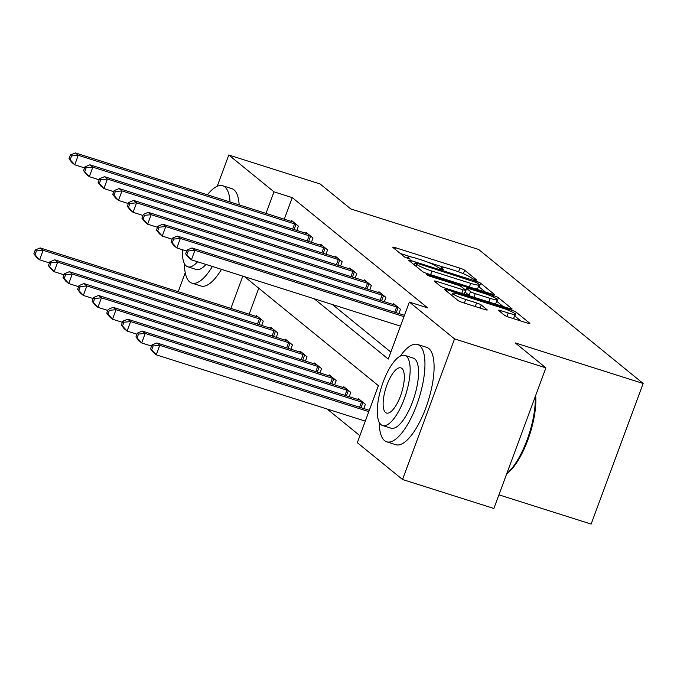 <?xml version="1.0" encoding="UTF-8"?>
<svg xmlns="http://www.w3.org/2000/svg" width="677" height="677" viewBox="0 0 677 677"><rect width="100%" height="100%" fill="white"/><g stroke="black" fill="none" stroke-linecap="round" stroke-linejoin="round"><path stroke-width="1.02" d="M475.102 279.982L476.811 280.126L464.642 270.216A4.011 0.508 20.3 0 0 459.911 268.143L395.36 247.672A4.011 0.508 20.3 0 0 392.736 247.215A4.011 0.508 20.3 0 0 392.914 247.469L405.083 257.378L410.228 259.147L408.527 257.683A12.829 1.633 20.3 0 1 407.969 256.879A12.829 1.633 20.3 0 1 416.338 258.343L421.72 260.044A12.829 1.633 20.3 0 1 436.86 266.67L441.751 269.404L443.579 269.725L441.886 268.261A12.829 1.633 20.3 0 1 441.328 267.449A12.829 1.633 20.3 0 1 449.697 268.921L455.071 270.622A12.829 1.633 20.3 0 1 470.219 277.248L475.102 279.982M504.467 315.228A4.011 0.508 20.3 0 0 509.197 317.293L527.307 323.039A4.011 0.508 20.3 0 0 529.922 323.496A4.011 0.508 20.3 0 0 529.752 323.242L516.238 312.232A4.011 0.508 20.3 0 0 511.507 310.168L446.947 289.697A4.011 0.508 20.3 0 0 444.332 289.231A4.011 0.508 20.3 0 0 444.51 289.485L458.016 300.495A4.011 0.508 20.3 0 0 462.755 302.568L484.63 309.507A4.011 0.508 20.3 0 0 487.245 309.964A4.011 0.508 20.3 0 0 487.068 309.711L481.288 304.997A4.011 0.508 20.3 0 0 476.557 302.924L465.708 299.488A10.722 1.362 20.3 0 1 452.583 293.268A10.722 1.362 20.3 0 1 459.581 294.495L502.08 307.976A10.722 1.362 20.3 0 1 515.205 314.187A10.722 1.362 20.3 0 1 508.207 312.969L501.124 310.718A4.011 0.508 20.3 0 0 498.509 310.261A4.011 0.508 20.3 0 0 498.678 310.515L504.467 315.228M217.224 186.277L228.784 155.008L320.136 183.975L350.762 208.922L478.639 249.475L643.15 383.47L515.265 342.917L545.89 367.865L454.546 338.898L402.536 479.502L357.321 442.682L378.409 385.678L244.617 276.707M228.784 155.008L273.999 191.836L266.019 213.39M314.213 298.777L388.251 359.072L409.34 302.069L427.602 307.866L292.269 197.625L273.999 191.836M409.34 302.069L454.546 338.898M491.688 294.03A4.011 0.508 20.3 0 0 494.312 294.487A4.011 0.508 20.3 0 0 494.134 294.233L480.619 283.223A4.011 0.508 20.3 0 0 475.889 281.158L411.328 260.687A4.011 0.508 20.3 0 0 408.713 260.222A4.011 0.508 20.3 0 0 408.891 260.476L422.406 271.485A4.011 0.508 20.3 0 0 427.136 273.559L491.688 294.03M498.424 297.728L511.939 308.737A4.011 0.508 20.3 0 1 512.117 308.991A4.011 0.508 20.3 0 1 509.502 308.534L444.941 288.063A4.011 0.508 20.3 0 1 440.211 285.99L434.431 281.277A4.011 0.508 20.3 0 1 434.253 281.023A4.011 0.508 20.3 0 1 436.868 281.488L463.051 289.79A4.011 0.508 20.3 0 0 465.666 290.247A4.011 0.508 20.3 0 0 465.488 289.993L461.655 286.87A4.011 0.508 20.3 0 0 456.924 284.797L429.667 276.157L426.231 274.523L428.067 274.845L493.694 295.663A4.011 0.508 20.3 0 1 498.424 297.728L497.02 301.527L503.146 306.52M292.269 197.625L284.289 219.187M332.483 304.565L390.832 352.091M291.085 221.337L291.423 220.431L298.422 226.135L296.839 230.417M305.665 233.218L306.004 232.313L313.002 238.008L311.42 242.298M320.255 245.099L320.593 244.185L327.592 249.889L326.001 254.171M334.836 256.972L335.174 256.067L342.173 261.771L340.59 266.053M349.425 268.854L349.755 267.948L356.762 273.643L355.171 277.934M364.006 280.735L364.344 279.821L371.343 285.525L369.76 289.815M378.587 292.608L378.925 291.702L385.924 297.406L384.341 301.688M393.176 304.489L393.506 303.584L400.513 309.287L398.922 313.569M327.169 409.035L359.902 435.7M258.758 288.216L249.144 314.196M255.94 316.345L256.278 315.44L263.277 321.135L261.694 325.425M270.529 328.227L270.859 327.313L277.858 333.016L276.275 337.307M285.11 340.108L285.449 339.194L292.447 344.898L290.865 349.18M299.691 351.981L300.029 351.075L307.028 356.779L305.445 361.061M314.28 363.862L314.61 362.957L321.617 368.652L320.026 372.942M328.861 375.743L329.2 374.83L336.198 380.533L334.616 384.815M343.442 387.616L343.781 386.711L350.779 392.415L349.197 396.697M358.031 399.498L358.361 398.592L365.368 404.287L363.777 408.578M498.924 494.836L591.139 524.083L643.15 383.47M178.22 291.702L185.236 272.729M545.89 367.865L493.88 508.469L402.536 479.502M242.815 276.131L230.874 308.399M444.577 267.525L427.762 262.194M411.218 256.947L400.302 253.486M485.333 292.015L479.214 287.023A4.011 0.508 20.3 0 0 478.436 286.549M476.862 282.656L416.88 263.243L415.052 262.921L416.829 264.453A12.829 1.633 20.3 0 0 431.977 271.071L470.71 283.358A12.829 1.633 20.3 0 0 479.079 284.822A12.829 1.633 20.3 0 0 478.521 284.01L476.862 282.656M474.425 288.554A12.829 1.633 20.3 0 0 477.674 288.622L479.079 284.822M464.067 294.123A4.011 0.508 20.3 0 0 464.261 294.046L465.666 290.247M490.216 298.405A10.722 1.362 20.3 0 0 497.214 299.632A10.722 1.362 20.3 0 0 484.089 293.412L469.119 288.664A4.011 0.508 20.3 0 0 466.504 288.207A4.011 0.508 20.3 0 0 466.673 288.461L470.515 291.584A4.011 0.508 20.3 0 0 475.246 293.657L490.216 298.405L488.887 302.001M493.423 303.431A10.722 1.362 20.3 0 0 495.809 303.431L497.214 299.632M466.504 288.207L465.099 292.007A4.011 0.508 20.3 0 0 465.268 292.261L466.673 288.461M470.498 296.162A4.011 0.508 20.3 0 1 469.11 295.384L465.268 292.261M511.406 317.995A10.722 1.362 20.3 0 0 513.801 317.987L515.205 314.187M520.952 321.025L514.833 316.032A4.011 0.508 20.3 0 0 514.588 315.863M258.174 316.98L257.776 316.887A4.087 0.516 -159.7 0 1 256.49 316.523L40.188 247.926L43.1 250.304L39.588 259.807L49.446 262.93M35.018 254.738L39.588 259.807L36.668 257.429L33.85 253.782L35.018 254.738L36.423 250.93L35.255 249.982L33.85 253.782M36.423 250.93L43.1 250.304L259.409 318.892A4.087 0.516 -159.7 0 1 260.857 319.4L261.381 319.595M35.255 249.982L40.188 247.926M296.526 224.586L296.001 224.392A4.087 0.516 20.3 0 0 294.554 223.892L78.244 155.295L75.333 152.917L291.635 221.514A4.087 0.516 20.3 0 0 292.913 221.878L293.319 221.971M84.591 167.921L74.732 164.799L71.813 162.421L68.995 158.773L70.163 159.73L71.567 155.93L70.4 154.974L68.995 158.773M71.567 155.93L78.244 155.295L74.732 164.799L70.163 159.73M75.333 152.917L70.4 154.974M272.763 328.861L272.357 328.76A4.087 0.516 -159.7 0 1 271.079 328.396L54.769 259.807L57.689 262.185L54.168 271.68L64.027 274.811M49.599 266.611L54.168 271.68L51.257 269.311L48.431 265.663L49.599 266.611L51.003 262.811L49.836 261.864L48.431 265.663M51.003 262.811L57.689 262.185L273.99 330.774A4.087 0.516 -159.7 0 1 275.437 331.273L275.962 331.476M49.836 261.864L54.769 259.807M287.344 340.743L286.938 340.641A4.087 0.516 -159.7 0 1 285.66 340.277L69.35 271.689L72.27 274.058L68.758 283.561L78.617 286.684M64.188 278.492L68.758 283.561L65.838 281.183L63.02 277.545L64.188 278.492L65.593 274.693L64.425 273.745L63.02 277.545M65.593 274.693L72.27 274.058L288.58 342.655A4.087 0.516 -159.7 0 1 290.027 343.154L290.551 343.349M64.425 273.745L69.35 271.689M301.925 352.624L301.527 352.522A4.087 0.516 -159.7 0 1 300.241 352.158L83.94 283.561L86.851 285.939L83.339 295.443L93.198 298.565M78.769 290.374L83.339 295.443L80.419 293.065L77.601 289.417L78.769 290.374L80.174 286.574L79.006 285.618L77.601 289.417M80.174 286.574L86.851 285.939L303.161 354.536A4.087 0.516 -159.7 0 1 304.608 355.036L305.132 355.23M79.006 285.618L83.94 283.561M311.107 236.468L310.582 236.273A4.087 0.516 20.3 0 0 309.135 235.765L92.834 167.177L89.914 164.799L306.224 233.396A4.087 0.516 20.3 0 0 307.502 233.76L307.9 233.853M99.172 179.803L89.313 176.672L86.402 174.302L83.576 170.655L84.743 171.603L86.148 167.803L84.98 166.855L83.576 170.655M86.148 167.803L92.834 167.177L89.313 176.672L84.743 171.603M89.914 164.799L84.98 166.855M325.696 248.341L325.172 248.146A4.087 0.516 20.3 0 0 323.724 247.647L107.415 179.05L104.495 176.68L320.805 245.269A4.087 0.516 20.3 0 0 322.083 245.633L322.489 245.734M113.761 191.676L103.903 188.553L100.983 186.175L98.165 182.536L99.333 183.484L100.738 179.684L99.57 178.736L98.165 182.536M100.738 179.684L107.415 179.05L103.903 188.553L99.333 183.484M104.495 176.68L99.57 178.736M340.277 260.222L339.752 260.027A4.087 0.516 20.3 0 0 338.305 259.528L121.995 190.931L119.084 188.553L335.386 257.15A4.087 0.516 20.3 0 0 336.672 257.514L337.07 257.615M128.342 203.557L118.483 200.434L115.564 198.056L112.746 194.409L113.914 195.365L115.318 191.566L114.151 190.609L112.746 194.409M115.318 191.566L121.995 190.931L118.483 200.434L113.914 195.365M119.084 188.553L114.151 190.609M316.514 364.497L316.108 364.404A4.087 0.516 -159.7 0 1 314.83 364.04L98.52 295.443L101.44 297.821L97.92 307.316L107.778 310.447M93.35 302.247L97.92 307.316L95.008 304.946L92.182 301.299L93.35 302.247L94.755 298.447L93.595 297.499L92.182 301.299M94.755 298.447L101.44 297.821L317.741 366.409A4.087 0.516 -159.7 0 1 319.197 366.917L319.713 367.112M93.595 297.499L98.52 295.443M354.858 272.103L354.342 271.909A4.087 0.516 20.3 0 0 352.886 271.401L136.585 202.812L133.665 200.434L349.975 269.031A4.087 0.516 20.3 0 0 351.253 269.395L351.659 269.488M142.923 215.438L133.064 212.316L130.153 209.938L127.327 206.29L128.495 207.238L129.899 203.439L128.74 202.491L127.327 206.29M129.899 203.439L136.585 202.812L133.064 212.316L128.495 207.238M133.665 200.434L128.74 202.491M230.019 201.974A51.063 17.653 -72.4 0 0 224.849 186.928A51.063 17.653 -72.4 0 0 222.716 185.752A51.063 17.653 -72.4 0 0 207.399 194.798M184.44 263.692A51.063 17.653 -72.4 0 0 189.704 281.937A51.063 17.653 -72.4 0 0 191.845 283.104A51.063 17.653 -72.4 0 0 212.358 266.476M239.15 204.869A51.063 17.653 -72.4 0 0 233.98 189.822A51.063 17.653 -72.4 0 0 231.847 188.655L222.716 185.752M182.511 249.754A36.77 12.711 -72.4 0 0 186.217 265.968A36.77 12.711 -72.4 0 0 187.757 266.814A36.77 12.711 -72.4 0 0 197.549 261.779M205.952 264.445A36.77 12.711 107.6 0 1 196.161 269.471L187.757 266.814M191.845 283.104L200.976 285.999A51.063 17.653 -72.4 0 0 221.489 269.37M379.281 422.397A51.063 17.653 -72.4 0 0 384.544 440.634A51.063 17.653 -72.4 0 0 386.685 441.81A51.063 17.653 -72.4 0 0 417.861 401.757A51.063 17.653 -72.4 0 0 419.689 345.625A51.063 17.653 -72.4 0 0 417.557 344.458A51.063 17.653 -72.4 0 0 400.319 356.06M386.685 441.81L395.817 444.704A51.063 17.653 -72.4 0 0 426.992 404.66A51.063 17.653 -72.4 0 0 428.829 348.528A51.063 17.653 -72.4 0 0 426.688 347.352L417.557 344.458M404.829 355.425L413.232 358.082A36.77 12.711 107.6 0 1 414.773 358.928A36.77 12.711 107.6 0 1 413.452 399.345A36.77 12.711 107.6 0 1 391.001 428.177L382.598 425.511A36.77 12.711 -72.4 0 0 405.049 396.68A36.77 12.711 -72.4 0 0 406.369 356.263A36.77 12.711 -72.4 0 0 404.829 355.425A36.77 12.711 -72.4 0 0 382.378 384.257A36.77 12.711 -72.4 0 0 381.066 424.674A36.77 12.711 -72.4 0 0 382.598 425.511M385.56 412.513A23.695 8.192 -72.4 0 0 386.55 413.055A23.695 8.192 -72.4 0 0 401.021 394.471A23.695 8.192 -72.4 0 0 401.867 368.423A23.695 8.192 -72.4 0 0 400.877 367.882A23.695 8.192 -72.4 0 0 386.406 386.465A23.695 8.192 -72.4 0 0 385.56 412.513M506.794 473.561A51.063 17.653 -72.4 0 0 535.253 396.629M535.668 395.503A49.836 17.23 107.6 0 1 506.684 473.841M331.095 376.378L330.689 376.277A4.087 0.516 -159.7 0 1 329.411 375.913L113.101 307.324L116.021 309.694L112.509 319.197L122.368 322.328M107.939 314.128L112.509 319.197L109.589 316.819L106.771 313.18L107.939 314.128L109.344 310.328L108.176 309.381L106.771 313.18M109.344 310.328L116.021 309.694L332.331 378.291A4.087 0.516 -159.7 0 1 333.778 378.79L334.303 378.985M108.176 309.381L113.101 307.324M369.447 283.976L368.923 283.781A4.087 0.516 20.3 0 0 367.476 283.282L151.166 214.694L148.246 212.316L364.556 280.904A4.087 0.516 20.3 0 0 365.834 281.268L366.24 281.37M157.513 227.32L147.654 224.189L144.734 221.811L141.916 218.172L143.084 219.12L144.489 215.32L143.321 214.372L141.916 218.172M144.489 215.32L151.166 214.694L147.654 224.189L143.084 219.12M148.246 212.316L143.321 214.372M345.676 388.26L345.278 388.158A4.087 0.516 -159.7 0 1 343.992 387.794L127.691 319.197L130.602 321.575L127.09 331.078L136.949 334.201M122.52 326.009L127.09 331.078L124.17 328.7L121.352 325.062L122.52 326.009L123.925 322.21L122.757 321.253L121.352 325.062M123.925 322.21L130.602 321.575L346.912 390.172A4.087 0.516 -159.7 0 1 348.359 390.671L348.883 390.866M122.757 321.253L127.691 319.197M384.028 295.857L383.504 295.663A4.087 0.516 20.3 0 0 382.056 295.164L165.747 226.567L162.835 224.197L379.137 292.786A4.087 0.516 20.3 0 0 380.423 293.149L380.821 293.251M172.093 239.193L162.235 236.07L159.315 233.692L156.497 230.053L157.665 231.001L159.07 227.201L157.902 226.253L156.497 230.053M159.07 227.201L165.747 226.567L162.235 236.07L157.665 231.001M162.835 224.197L157.902 226.253M360.266 400.132L359.859 400.039A4.087 0.516 -159.7 0 1 358.582 399.675L142.272 331.078L145.191 333.456L141.679 342.96L151.53 346.082M137.101 337.891L141.679 342.96L138.76 340.582L135.942 336.934L137.101 337.891L138.514 334.083L137.346 333.135L135.942 336.934M138.514 334.083L145.191 333.456L361.493 402.053A4.087 0.516 -159.7 0 1 362.948 402.553L363.464 402.747M137.346 333.135L142.272 331.078M398.609 307.739L398.093 307.544A4.087 0.516 20.3 0 0 396.637 307.045L180.336 238.448L177.416 236.07L393.726 304.667A4.087 0.516 20.3 0 0 395.004 305.031L395.41 305.124M186.674 251.074L176.815 247.951L173.904 245.573L171.078 241.926L172.246 242.882L173.65 239.083L172.491 238.126L171.078 241.926M173.65 239.083L180.336 238.448L176.815 247.951L172.246 242.882M177.416 236.07L172.491 238.126M369.295 410.321L156.861 342.96L159.772 345.338L156.26 354.833L365.292 421.119M151.69 349.764L156.26 354.833L153.34 352.463L150.522 348.816L151.69 349.764L153.095 345.964L151.927 345.016L150.522 348.816M153.095 345.964L159.772 345.338L368.813 411.624M151.927 345.016L156.861 342.96M403.957 316.616L194.917 250.329L191.997 247.951L404.431 315.313M400.437 326.119L191.405 259.824L188.485 257.455L185.667 253.807L186.835 254.755L188.24 250.955L187.072 250.008L185.667 253.807M188.24 250.955L194.917 250.329L191.405 259.824L186.835 254.755M191.997 247.951L187.072 250.008M441.489 269.319L441.886 268.261M408.138 258.741L408.527 257.683M394.852 249.043L395.36 247.672M458.557 271.807L459.911 268.143M463.364 273.686L464.642 270.216M410.821 262.058L411.328 260.687M475.584 281.979L475.889 281.158M479.214 287.023L480.619 283.223M414.459 265.02L415.17 263.099M416.118 266.366L416.829 264.453M430.64 274.667L431.977 271.071M469.381 286.955L470.71 283.358M436.36 282.859L436.868 281.488M461.722 293.378L463.051 289.79M427.83 275.471L428.067 274.845M493.22 296.949L493.694 295.663M469.11 295.384L470.515 291.584M473.917 297.245L475.246 293.657M500.616 312.089L501.124 310.718M506.912 316.464L508.207 312.969M464.38 303.084L465.708 299.488M475.229 306.52L476.557 302.924M480.145 308.086L481.288 304.997M446.439 291.068L446.947 289.697M511.033 311.428L511.507 310.168M514.833 316.032L516.238 312.232M257.488 324.088L259.409 318.892M258.952 324.554L260.857 319.4M296.001 224.392L294.097 229.545M294.554 223.892L292.633 229.08M272.069 335.97L273.99 330.774M273.533 336.435L275.437 331.273M286.659 347.851L288.58 342.655M288.114 348.308L290.027 343.154M301.24 359.724L303.161 354.536M302.704 360.189L304.608 355.036M310.582 236.273L308.678 241.427M309.135 235.765L307.214 240.961M325.172 248.146L323.259 253.308M323.724 247.647L321.803 252.843M339.752 260.027L337.848 265.181M338.305 259.528L336.384 264.724M315.82 371.605L317.741 366.409M317.285 372.071L319.197 366.917M354.342 271.909L352.429 277.062M352.886 271.401L350.965 276.597M330.41 383.487L332.331 378.291M331.874 383.952L333.778 378.79M368.923 283.781L367.01 288.944M367.476 283.282L365.555 288.478M344.991 395.368L346.912 390.172M346.455 395.825L348.359 390.671M383.504 295.663L381.6 300.816M382.056 295.164L380.135 300.36M359.572 407.241L361.493 402.053M361.036 407.706L362.948 402.553M398.093 307.544L396.18 312.698M396.637 307.045L394.716 312.232M440.735 269.048L441.328 267.449M407.376 258.479L407.969 256.879M414.316 264.902L415.052 262.921M451.787 295.417L452.583 293.268"/></g></svg>
